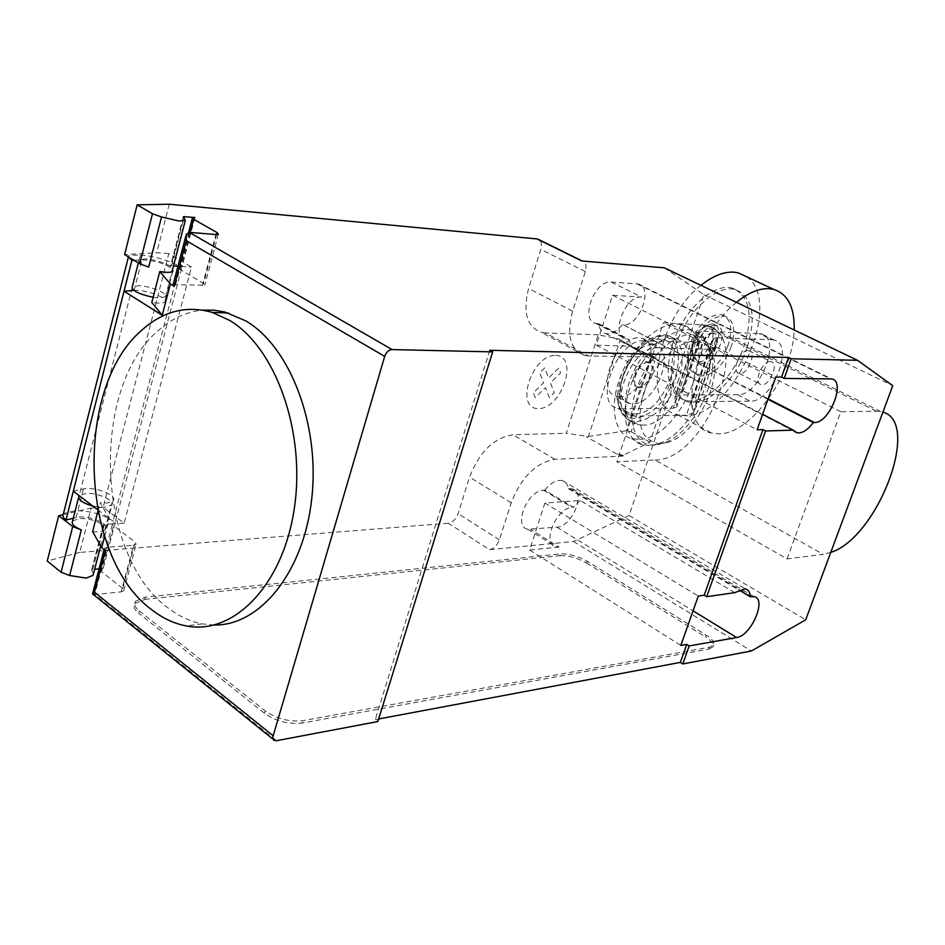 <?xml version="1.0" encoding="UTF-8"?>
<svg xmlns="http://www.w3.org/2000/svg" width="945" height="945" viewBox="0 0 945 945"><rect width="100%" height="100%" fill="white"/><g stroke="black" fill="none" stroke-linecap="round" stroke-linejoin="round"><path stroke-width="0.71" stroke-dasharray="4.72 3.54" d="M713.239 333.349C704.852 332.416 696.382 354.387 704.521 355.875L705.478 356.005C713.853 356.785 722.228 335.002 714.113 333.479L713.239 333.349M712.624 333.042C704.238 332.108 695.768 354.08 703.907 355.556L704.875 355.698C713.251 356.478 721.626 334.707 713.499 333.172L712.624 333.042M715.211 325.47C701.249 323.816 687.074 360.541 700.658 362.986L702.3 363.211C716.263 364.427 730.166 328.258 716.629 325.671L715.211 325.47M711.928 323.851L704.97 326.202C695.189 334.565 690.996 344.393 692.39 355.663L697.398 361.321L699.052 361.557C713.038 362.785 726.894 326.651 713.345 324.064L711.928 323.851M707.592 326.131L702.017 328.01C694.221 334.684 690.866 342.527 691.976 351.528L693.984 354.989L697.304 356.265C709.258 357.269 719.984 326.013 707.592 326.131M770.199 361.604C761.989 360.825 753.165 383.233 761.138 384.568L762.072 384.686C770.293 385.3 779.011 363.104 771.061 361.711L770.199 361.604M747.979 350.583C739.699 349.744 731.017 371.987 739.049 373.369L740.006 373.499C748.286 374.173 756.862 352.142 748.842 350.701L747.979 350.583M736.498 302.353C691.586 337.223 675.793 427.612 711.585 433.034L718.98 433.838C750.803 434.239 793.28 374.941 794.166 329.959M700.977 285.343C656.102 319.41 641.348 408.913 677.565 414.772L685.054 415.67C732.977 417.938 785.047 301.254 746.302 276.613M747.2 347.287C736.309 380.032 706.565 407.673 687.511 401.743C670.962 394.904 667.076 376.015 675.817 345.102C686.566 311.59 717.007 283.784 735.541 289.631C752.657 297.084 756.543 316.303 747.2 347.287M672.734 343.543C664.016 374.421 667.938 393.297 684.499 400.148C703.576 406.102 733.32 378.508 744.176 345.799C753.496 314.839 749.586 295.62 732.446 288.154C713.888 282.307 683.448 310.055 672.734 343.543M731.17 346.803C722.712 366.873 712.105 376.594 699.347 375.956C690.452 372.236 688.385 362.136 693.122 345.634C701.639 325.363 712.246 315.547 724.957 316.185C734.017 320.083 736.084 330.289 731.17 346.803M728.134 345.291C719.7 365.337 709.093 375.047 696.311 374.397C687.417 370.664 685.326 360.565 690.051 344.086C698.556 323.84 709.163 314.035 721.885 314.685C730.946 318.583 733.036 328.789 728.134 345.291M619.755 396.676L616.66 396.298C594.523 392.435 616.341 335.499 639.245 337.908L641.749 338.263C663.78 342.456 642.647 398.034 619.755 396.676M652.605 344.76C629.783 342.456 607.741 399.664 629.795 403.432L632.89 403.798C655.7 405.039 677.033 349.213 655.098 345.102L652.605 344.76M638.489 387.037L637.237 386.883C627.799 385.217 637.154 360.872 646.935 361.734L648.069 361.888C657.484 363.601 648.258 387.698 638.489 387.037M648.27 362.431C638.489 361.581 629.134 385.938 638.56 387.592L639.812 387.745C649.581 388.395 658.819 364.297 649.416 362.585L648.27 362.431M771.876 339.751L773.99 340.035C795.194 343.897 772.254 402.523 750.295 401.188L737.75 394.715C759.815 396.156 782.543 337.778 761.233 333.833L759.118 333.526L771.876 339.751L716.499 337.719L694.563 401.649L750.295 401.188M737.75 394.715L681.817 394.915L674.86 397.065L676.714 407.071L673.23 408.181L621.526 408.831L634.827 416.119L686.365 415.209L693.394 412.894L691.268 402.688L694.563 401.649M634.827 416.119L631.189 415.705C605.721 411.465 631.355 345.161 657.708 347.795L644.136 340.826L695.567 342.503L698.981 341.688L696.689 332.841L703.505 331.258L681.817 394.915M703.505 331.258L759.118 333.526M644.136 340.826C617.676 338.074 592.291 404.047 617.865 408.405L621.526 408.831M695.567 342.503L673.23 408.181M698.957 340.684L676.726 405.937M716.499 337.719L713.262 338.487L715.837 347.524L708.963 349.248L686.365 415.209M708.963 349.248L657.708 347.795M713.321 339.479L691.279 403.834M634.875 413.957C601.941 416.745 628.366 336.396 659.858 339.302C691.527 339.019 665.563 415.233 634.875 413.957M634.603 418.505C623.511 418.08 617.746 410.284 617.309 395.152L620.534 377.173C624.232 366.306 629.831 356.867 637.332 348.835C645.943 340.058 654.271 335.699 662.303 335.782C677.778 338.995 682.077 352.934 675.191 377.622C665.398 402.121 651.861 415.741 634.603 418.505M678.935 379.004C668.717 404.531 654.625 418.753 636.646 421.659L631.307 420.95C618.774 415.41 615.679 401.294 622.023 378.591C632.796 351.812 647.313 337.412 665.587 335.392L669.013 335.865C682.408 341.381 685.716 355.757 678.935 379.004M642.978 425.132L638.3 424.624C606.253 419.391 638.962 335.097 672.072 338.676L675.498 339.149C707.273 345.126 676.077 426.431 642.978 425.132M638.206 439.33L631.697 438.645C614.321 434.44 608.745 406.433 620.487 376.677C632.016 346.898 658.145 322.906 676.998 324.052L681.286 324.655C723.61 332.805 682.325 440.583 638.206 439.33M649.132 445.402L642.635 444.741C625.342 440.594 619.885 412.552 631.721 382.678C643.332 352.768 669.497 328.612 688.291 329.687L692.567 330.277L701.922 335.569C727.225 357.907 691.527 438.728 654.212 444.741L649.132 445.402M654.283 445.107C634.875 446.182 625.732 420.773 636.009 390.344C645.99 359.903 672.71 333.538 691.752 334.636L700.694 337.105L707.108 343.047C725.606 366.483 696.122 433.212 663.225 443.276L654.283 445.107M660.449 443.772C641.123 441.421 635.548 424.482 643.71 392.978C652.995 364.794 677.695 340.33 695.319 341.263C701.32 341.535 706.057 344.11 709.53 348.988C726.693 370.617 699.229 432.763 668.729 442.083L660.449 443.772M654.944 459.979C706.151 460.687 754.819 334.495 705.785 325.127L663.39 322.753L616.896 461.786L654.944 459.979L823.237 554.337L787.079 558.885L616.896 461.786M787.079 558.885L840.837 411.784L876.298 411.181L882.913 412.138M830.773 552.412L823.237 554.337M840.837 411.784L663.39 322.753M214.291 625.023L202.336 623.901C190.158 621.574 178.629 616.164 167.761 607.694C95.882 555.365 90.283 387.674 158.193 330.667C171.754 318.5 186.614 311.661 202.797 310.137M92.929 506.107L104.517 507.359L111.309 505.032C115.337 500.59 97.713 492.534 86.007 493.42L79.12 495.641M72.623 520.955L79.593 518.486C89.492 518.486 97.477 520.837 103.525 525.562L91.653 569.847L94.606 569.268M153.125 297.309L158.772 297.947L165.446 296.801C169.202 293.8 150.846 286.122 139.116 285.721L132.253 286.855M148.708 267.057C141.077 264.104 137.887 261.694 139.151 259.804L145.991 258.847C155.996 259.934 164.276 262.462 170.797 266.466L173.478 265.923M588.392 436.495L626.216 430.778L631.106 431.782L654.696 361.38L618.573 338.936L598.268 334.813L566.232 433.271L588.392 436.495L620.156 339.94M650.255 358.864L626.216 430.778M622.838 455.053L622.495 456.092L616.66 453.954L623.227 455.277L649.876 442.189L673.856 371.338L654.696 361.38M649.876 442.189L631.106 431.782M673.856 371.338L655.665 358.462L618.573 338.936M649.688 355.06L655.629 357.186L655.275 358.249M598.268 334.813L545.265 332.912L588.499 355.922L655.629 357.186M664.37 267.825L703.919 294.651L629.039 515.521L573.532 541.52L489.522 549.683L448.355 523.235C452.726 522.361 455.986 519.159 458.112 513.631L469.535 477.142C479.398 451.899 493.857 437.771 512.934 434.759L566.232 433.271M448.355 523.235L79.723 552.423L91.133 508.044L103.147 507.347L124.149 523.176L191.422 267.057L168.824 253.603L103.147 507.347M168.824 253.603L156.752 252.764L124.622 254.571M169.238 204.214L156.752 252.764M545.265 332.912L541.296 332.368C526.837 326.864 522.609 312.216 528.598 288.449L540.812 249.409C542.017 245.098 541.532 241.92 539.359 239.865M173.159 284.634L204.817 285.248L203.647 283.583L180.424 269.644L179.314 268.049L181.818 267.683L115.184 522.668L113.069 521.061C102.662 514.198 90.094 510.749 75.364 510.702L63.646 513.466L128.933 255.54L140.533 254.878L75.364 510.702M194.93 217.504L182.125 266.466L191.422 267.057M177.967 266.207L182.125 266.466L181.818 267.683L179.526 266.313L113.069 521.061M133.989 260.288L141.915 259.804C154.992 260.466 165.233 263.596 172.628 269.183M133.895 290.41L134.119 290.387C144.857 289.146 169.32 298.277 164.82 301.868C163.048 303.321 158.701 303.499 151.814 302.4M124.149 523.176L114.888 523.79L103.206 568.512L100.654 569.516L101.54 571.725L122.803 588.511L123.736 590.826L121.196 591.877L94.76 594.523L276.472 740.703M73.297 491.235L83.432 488.99C94.287 486.143 117.948 495.381 113.117 500.614C111.215 502.74 106.868 503.461 100.064 502.787L109.325 518.521L104.6 536.654M97.926 511.056L100.064 502.787M92.622 531.61C99.402 532.212 103.761 531.421 105.686 529.2C110.565 523.743 87.023 514.482 76.143 517.565L73.308 518.25M92.693 569.433L104.375 524.487L114.888 523.79L115.184 522.668L112.632 523.577L113.554 525.703L135.123 542.076L136.08 544.296L133.552 545.241L121.196 591.877M140.533 254.878C155.429 256.52 168.423 260.336 179.526 266.313M104.375 524.487L103.525 525.562M99.071 568.878L103.206 568.512M128.296 256.816L128.933 255.54M79.723 552.423L47.25 561.058M62.949 514.694L91.133 508.044M93.496 573.532L91.842 570.579M105.367 550.557L104.434 548.301L107.092 547.297L133.552 545.241M97.666 509.686L109.325 518.521M92.622 593.625L94.76 594.523L107.092 547.297M139.281 610.919L265.238 710.947C276.79 718.85 289.347 722.086 302.92 720.645L709.73 647.16L713.688 644.915C714.68 642.222 712.211 638.974 706.281 635.158L587.176 561.271C577.879 556.05 568.925 553.581 560.326 553.864L145.412 597.122L135.418 601.339C133.682 604.174 134.97 607.363 139.281 610.919L138.667 613.21L264.541 713.345C276.082 721.259 288.638 724.484 302.199 723.043L302.92 720.645M145.412 597.122L144.809 599.378L134.816 603.607C133.068 606.442 134.355 609.643 138.667 613.21M709.73 647.16L709.057 649.038L302.199 723.043M144.809 599.378L559.735 555.66L560.326 553.864M587.176 561.271L586.585 563.055C577.289 557.822 568.335 555.365 559.735 555.66M586.585 563.055L705.62 637.013L706.281 635.158M709.057 649.038L713.026 646.782C714.007 644.088 711.538 640.828 705.62 637.013M489.522 549.683C493.881 548.726 497.164 545.43 499.362 539.819L511.221 502.787C521.38 477.142 535.945 462.648 554.904 459.305L622.495 456.092M616.66 453.954L586.408 436.803M623.227 455.277L622.885 456.305M656.031 357.399L655.665 358.462M588.499 355.922L584.577 355.414C570.319 350.063 566.338 335.321 572.635 311.188L585.357 271.522C586.833 265.876 585.841 262.391 582.38 261.068L581.766 260.974M622.188 324.785C616.719 331.565 611.261 334.506 605.804 333.62C601.835 332.534 599.508 329.25 598.835 323.781L595.988 323.509C579.486 320.91 594.464 279.708 611.191 282.012L638.111 284.008C654.034 286.689 639.493 326.568 623.346 324.844L767.919 399.31M544.769 490.171C550.746 482.777 556.581 479.564 562.287 480.532C565.701 481.525 567.732 484.23 568.347 488.671L572.174 488.825C586.55 491.483 572.363 526.79 556.841 527.204L527.735 529.235C512.851 526.613 527.546 490.219 543.552 490.242L544.769 490.171L573.367 507.347L572.162 507.441C556.251 507.595 541.272 544.391 556.038 546.848L559.097 547.049L530.818 529.472M734.761 592.657L580.218 500.531L544.899 503.047L698.296 596.071M489.782 350.3L375.26 719.606L377.846 721.555M378.65 718.968L375.26 719.606M580.218 500.531L573.367 507.347M568.347 488.671L738.884 589.987M598.835 323.781L628.862 339.279L631.272 346.224L762.615 414.312M611.191 282.012L641.584 297.073L612.561 295.265L596.295 345.208L631.272 346.224M596.295 345.208L757.146 429.774M573.532 541.52L751.393 650.999M612.561 295.265L775.798 377.043M544.899 503.047L529.613 549.99L559.097 547.049M529.613 549.99L680.825 645.435M641.584 297.073C624.988 294.911 609.655 336.574 626.027 339.031L628.862 339.279M629.039 515.521L805.719 619.802M703.919 294.651L892.753 385.666M544.71 367.888L539.701 372.72L543.611 382.796L533.311 392.777L535.224 397.621L545.489 387.639L549.317 397.55L554.231 392.742L550.439 382.831L560.598 372.944L558.779 368.077L548.584 377.976L544.71 367.888M555.625 355.379C579.25 355.828 562.11 408.618 538.579 408.618C514.316 409.386 531.622 354.599 555.625 355.379M696.63 334.542L674.706 399.026M715.885 345.728L693.535 410.839M876.298 411.181L701.025 324.466M183.602 217.149L170.797 266.466M180.424 269.644L190.146 232.435M216.641 234.549L203.647 283.583M202.348 285.65L215.897 234.514M171.553 265.793L184.098 217.504M134.119 290.387L141.915 259.804M76.143 517.565L83.432 488.99M122.803 588.511L135.123 542.076M101.54 571.725L113.554 525.703M189.295 232.364L175.758 284.221M265.238 710.947L264.541 713.345M499.362 539.819L458.112 513.631M585.357 271.522L540.812 249.409M572.635 311.188L528.598 288.449M554.904 459.305L512.934 434.759M511.221 502.787L469.535 477.142M569.528 488.6L751.417 596.602M556.841 527.204L693.075 610.824M636.824 283.819L830.277 378.815M597.642 323.733L627.669 339.243M623.346 324.844L768.096 398.825M543.552 490.242L572.162 507.441M703.907 355.556L704.521 355.875M697.398 361.321L700.658 362.986M691.976 351.528L692.39 355.663M702.017 328.01L704.97 326.202M739.049 373.369L761.138 384.568M677.565 414.772L711.585 433.034M684.499 400.148L687.511 401.743M696.311 374.397L699.347 375.956M721.885 314.685L724.957 316.185M732.446 288.154L735.541 289.631M748.842 350.701L771.061 361.711M713.345 324.064L716.629 325.671M713.499 333.172L714.113 333.479M629.795 403.432L616.66 396.298M655.098 345.102L641.749 338.263M638.56 387.592L637.237 386.883M649.416 362.585L648.069 361.888M773.99 340.035L761.233 333.833M617.865 408.405L631.189 415.705M696.689 332.841L674.86 397.065M698.981 341.688L676.714 407.071M715.837 347.524L693.394 412.894M713.262 338.487L691.268 402.688M617.309 395.152C615.797 398.613 620.83 419.261 631.307 420.95M638.3 424.624L631.969 421.139M642.635 444.741L631.697 438.645M709.53 348.988L707.108 343.047M668.729 442.083L663.225 443.276M704.734 340.2L701.922 335.569M659.114 444.469L654.212 444.741M692.567 330.277L681.286 324.655M675.498 339.149L669.013 335.865M668.339 335.711C658.854 331.282 638.938 345.256 637.332 348.835M880.74 411.559L705.785 325.127M202.336 623.901L185.988 625.874M78.589 497.507L79.037 495.747M165.446 296.801L171.955 271.77M179.314 268.049L188.622 232.375M218.354 234.23L204.817 285.248M183.295 216.83L170.549 265.947M172.781 271.262L164.82 301.868M139.151 259.804L138.348 262.946M113.117 500.614L105.686 529.2M123.736 590.826L136.08 544.296M100.654 569.516L112.632 523.577M103.336 524.865L91.653 569.847M128.366 257.135L128.721 255.717M100.69 545.891L111.309 505.032M104.434 548.301L104.104 549.577M274.877 740.715L272.94 739.155M186.295 234.289L185.799 236.179M134.816 603.607L135.418 601.339M584.577 355.414L541.296 332.368M562.287 480.532L745.132 588.806M572.174 488.825L753.909 596.638M605.804 333.62L794.095 431.274M595.988 323.509L626.027 339.031M638.111 284.008L831.482 378.921M527.735 529.235L556.038 546.848M713.026 646.782L713.688 644.915"/><path stroke-width="1.42" d="M794.166 329.959C794.757 307.444 787.906 293.907 773.624 289.359L769.537 288.709C759.414 288.095 748.405 292.643 736.498 302.353M746.302 276.613L738.305 272.881L734.17 272.195C723.941 271.475 712.873 275.857 700.977 285.343M882.913 412.138C921.588 422.273 877.61 537.717 830.773 552.412M151.424 609.513C162.292 618.065 173.809 623.511 185.988 625.874C233.332 635.583 282.827 585.628 294.226 508.953C306.062 432.456 275.869 347.748 229.6 320.39L212.2 312.393C186.661 305.129 163.201 311.047 141.821 330.171C73.958 387.686 79.569 556.664 151.424 609.513M202.797 310.137L213.842 310.137L224.922 312.015L245.983 320.981C290.15 347.039 320.083 424.813 311.791 498.381C303.841 572.068 260.088 625.814 214.291 625.023M79.12 495.641L79.037 495.747C77.667 499.527 82.298 502.976 92.929 506.107M72.718 526.589L58.696 515.698L47.25 561.058L61.082 572.221L72.718 526.589L81.317 529.885C74.029 526.837 71.135 523.861 72.623 520.955L78.589 497.507M61.082 572.221L69.623 575.517L86.196 578.092L93.023 575.375L93.496 573.532M190.146 232.435L193.595 219.24L192.437 217.752L194.93 217.504L183.342 216.665L185.35 220.279L178.711 220.976L161.548 216.996L152.488 213.735L137.167 204.852L169.238 204.214L537.043 238.931L539.359 239.865M193.595 219.24L217.149 232.671L216.641 234.549M392.08 349.579L492.664 351.894L377.846 721.555L276.472 740.703L273.79 740.23L272.609 737.655L384.686 356.383C386.257 352.19 388.726 349.922 392.08 349.579L189.295 232.364L215.897 234.514L218.354 234.23L217.149 232.671M173.478 265.923L177.967 266.207M172.628 269.183L172.781 271.262C171.021 272.621 166.686 272.703 159.776 271.534L170.372 283.937L174.293 286.335L173.159 284.634L185.799 236.179M170.372 283.937L162.221 315.264L151.814 302.4L159.776 271.534M133.895 290.41L124.043 291.225L131.863 260.418L133.989 260.288M137.167 204.852L124.622 254.571L139.73 263.785L152.488 213.735M139.73 263.785L148.708 267.057L161.548 216.996M138.348 262.946L132.253 286.855C131.827 290.611 138.785 294.096 153.125 297.309M104.6 536.654L101.717 547.722L92.622 531.61L97.926 511.056M94.606 569.268L99.071 568.878M128.366 257.135L63.421 513.737C62.193 515.545 63.043 517.636 65.973 519.986L73.297 491.235L97.666 509.686M131.863 260.418L128.296 256.816M73.308 518.25L65.996 520.01L131.827 260.407M58.696 515.698L62.949 514.694M162.221 315.264L124.043 291.225M272.904 735.553L94.488 592.231L105.367 550.557L101.717 547.722M94.488 592.231L92.48 594.169M189.295 232.364L186.295 234.289L186.224 240.644L384.686 356.383M857.528 360.305L892.753 385.666L805.719 619.802L751.393 650.999L682.798 663.957L680.353 662.398L686.743 644.395L680.825 645.435L698.296 596.071L704.179 595.22L762.934 429.609L757.146 429.774L775.798 377.043L781.55 377.102L788.52 357.458L791.189 358.769L857.528 360.305L664.37 267.825L581.766 260.974L537.043 238.931M704.179 595.22L706.671 596.732L734.761 592.657L745.132 588.806C748.31 589.562 750.035 592.22 750.306 596.767L753.909 596.638C767.352 598.279 751.346 635.879 736.604 637.532L689.188 645.931L686.743 644.395M492.664 351.894L489.782 350.3L788.52 357.458M680.353 662.398L378.65 718.968M738.884 589.987L750.306 596.767M767.919 399.31L813.35 422.545C807.68 429.987 802.281 433.424 797.178 432.869L793.15 430.14L765.544 430.979L762.934 429.609M762.615 414.312L793.15 430.14M781.55 377.102L784.208 378.425L831.482 378.921C846.342 380.681 829.615 423.218 814.448 422.521L813.35 422.545M765.544 430.979L706.671 596.732M689.188 645.931L682.798 663.957M791.189 358.769L784.208 378.425M81.317 529.885L69.623 575.517M184.098 217.504L184.346 216.559M174.293 286.335L186.224 240.644M693.075 610.824L736.604 637.532M768.096 398.825L814.448 422.521M738.305 272.881L773.624 289.359M171.955 271.77L185.35 220.279M188.622 232.375L192.331 218.153M93.023 575.375L100.69 545.891M228.595 313.055L212.2 312.393M104.104 549.577L92.622 593.625M272.94 739.155L93.331 594.559M582.274 261.009L537.67 239.038M794.095 431.274L797.178 432.869"/></g></svg>
